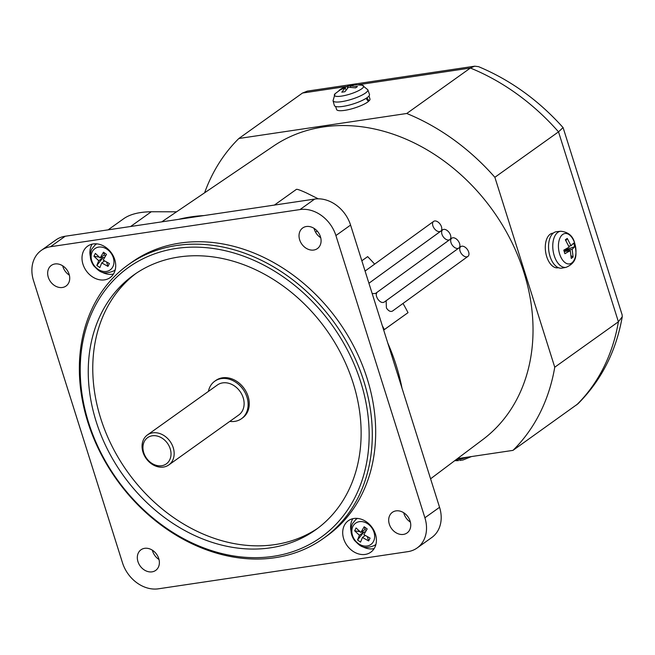<?xml version="1.0" encoding="UTF-8"?>
<svg xmlns="http://www.w3.org/2000/svg" width="655" height="655" viewBox="0 0 655 655"><rect width="100%" height="100%" fill="white"/><g stroke="black" fill="none" stroke-linecap="round" stroke-linejoin="round"><path stroke-width="0.98" d="M170.21 448.781A16.113 12.863 -125.5 0 0 152.263 435.788A16.113 12.863 -125.5 0 0 143.748 452.72A16.113 12.863 -125.5 0 0 161.703 465.721A16.113 12.863 -125.5 0 0 170.21 448.781M173.231 447.692A18.414 14.705 54.5 0 1 168.81 464.935A18.414 14.705 54.5 0 1 142.986 452.196A18.414 14.705 54.5 0 1 147.408 434.961A18.414 14.705 54.5 0 1 173.231 447.692M168.81 464.935L238.78 414.975A18.414 14.705 -125.5 0 0 243.193 397.741A18.414 14.705 -125.5 0 0 217.378 385.001L147.408 434.961M459.72 460.481L463.028 459.974L471.477 456.56M362.141 85.191L367.84 89.784A18.242 4.151 -17.5 0 1 359.66 96.244A18.242 4.151 -17.5 0 1 341.509 101.681A18.242 4.151 -17.5 0 1 333.043 100.755L335.073 93.731A15.368 3.496 -17.5 0 0 341.476 96.121A15.368 3.496 -17.5 0 0 359.022 90.439A15.368 3.496 -17.5 0 0 362.141 85.191L354.314 84.7L350.286 85.928L357.466 86.534L355.591 87.868L348.411 87.262L344.931 91.708L341.795 92.183L345.275 87.729L345.996 90.005M350.286 85.928L350.695 87.221M347.649 87.991L347.15 86.394L353.217 84.855M345.275 87.729L339.102 90.324L340.977 88.99L347.15 86.394M335.073 93.731L341.19 89.162M564.217 251.553L570.284 250.652L564.88 253.706L563.767 250.161L569.17 247.107L565.371 239.763L567.246 238.428L571.037 245.764L573.608 243.128L574.23 244.88L574.73 246.681L572.159 249.318L563.889 250.546M571.152 255.802L573.125 257.079L571.25 258.414L570.284 250.652M564.119 251.242L564.528 251.512M572.159 249.318L573.125 257.079M574.73 246.681L563.849 250.423M568.769 246.1L571.037 245.764M567.246 238.428L565.928 240.631M229.807 421.386A23.023 18.381 -125.5 0 0 241.458 418.725A23.023 18.381 -125.5 0 0 246.976 397.176A23.023 18.381 -125.5 0 0 214.701 381.251A23.023 18.381 -125.5 0 0 208.405 391.412M214.701 381.251L215.831 380.449A23.023 18.381 54.5 0 1 248.106 396.365A23.023 18.381 54.5 0 1 242.579 417.923L241.458 418.725M100.886 257.382L102.958 257.726L98.741 260.731L93.952 256.252L99.208 257.112M106.667 262.172L107.96 266.389L101.754 262.917L99.855 267.6L96.842 265.414L98.741 260.731M96.842 265.414L102.958 257.726L104.825 257.128M101.754 262.917L104.53 260.936M93.952 256.252L95.376 253.411L100.166 257.898L104.382 254.885L103.482 252.2L106.495 254.377L103.179 260.076L109.385 263.547L107.96 266.389M104.382 254.885L105.48 256.023M100.166 257.898L103.482 252.2M359.906 531.672L354.65 530.804L356.074 527.963L360.864 532.45L364.18 526.759L367.185 528.937L363.877 534.636L370.083 538.107L368.65 540.948L362.444 537.468L365.22 535.487M364.18 526.759L365.081 529.445L366.178 530.583M360.864 532.45L365.081 529.445M365.523 531.688L363.656 532.286L361.576 531.942M362.444 537.468L360.545 542.152L357.54 539.974L363.656 532.286L359.439 535.291L354.65 530.804M357.54 539.974L359.439 535.291M368.65 540.948L367.357 536.732M317.896 528.167A156.545 124.966 54.5 0 1 100.69 418.332A156.545 124.966 54.5 0 1 136.003 273.422M333.043 100.755L334.345 105.463A18.414 4.184 -17.5 0 0 342.892 106.405A18.414 4.184 -17.5 0 0 361.216 100.911A18.414 4.184 -17.5 0 0 369.469 94.385L367.84 89.784M550.028 256.383A18.414 10.275 81.5 0 0 562.006 268.116L566.1 267.33A18.242 10.177 81.5 0 1 554.236 255.712A18.242 10.177 81.5 0 1 560.721 231.248L556.586 231.69A18.414 10.275 81.5 0 0 550.028 256.383M353.209 383.265A156.545 124.966 54.5 0 1 315.661 529.813A156.545 124.966 54.5 0 1 96.17 421.55A156.545 124.966 54.5 0 1 133.726 275.002A156.545 124.966 54.5 0 1 353.209 383.265M360.766 382.135A165.756 132.318 -125.5 0 0 176.154 248.466A165.756 132.318 -125.5 0 0 88.613 422.68A165.756 132.318 -125.5 0 0 273.225 556.349A165.756 132.318 -125.5 0 0 360.766 382.135M576.605 404.937A208.208 166.206 -125.5 0 0 618.402 321.769L622.25 316.783C616.134 351.293 601.38 380.293 577.988 403.775L512.963 450.378L457.419 458.656M474.678 66.188L478.559 66.663C510.54 80.066 538.713 100.371 563.071 127.586L558.518 131.851A208.208 166.206 -125.5 0 0 470.388 68.038L474.678 66.188L307.318 91.119L302.504 93.043L238.854 138.492L406.739 113.487A208.208 166.206 54.5 0 1 494.869 177.292L554.752 367.218A208.208 166.206 54.5 0 1 512.963 450.378M366.931 97.783L369.084 100.886L368.077 101.034M368.994 95.941L369.952 98.97A17.497 3.979 162.5 0 1 369.084 100.886M366.014 98.389L368.413 101.492A17.497 3.979 162.5 0 1 344.694 110.359A17.497 3.979 162.5 0 1 336.58 109.491L335.622 106.462M622.25 316.783L622.119 314.801L563.112 127.651M558.461 267.715L557.855 267.805A17.497 9.759 -98.5 0 1 546.704 256.621A17.497 9.759 -98.5 0 1 552.705 233.196L553.311 233.106M363.787 381.046A168.057 134.152 54.5 0 1 323.48 538.377A168.057 134.152 54.5 0 1 87.852 422.156A168.057 134.152 54.5 0 1 128.167 264.833A168.057 134.152 54.5 0 1 363.787 381.046M92.142 244.143A19.339 15.433 -125.5 0 0 90.308 256.433M101.263 271.768A19.339 15.433 -125.5 0 0 113.471 274.027M361.961 546.327A19.339 15.433 -125.5 0 0 374.169 548.587M352.832 518.703A19.339 15.433 -125.5 0 0 351.006 530.984M204.606 192.807A208.208 166.206 54.5 0 1 238.854 138.492M358.49 84.708L470.388 68.038L406.739 113.487M554.752 367.218L618.402 321.769L558.518 131.851L494.869 177.292M128.167 264.833L131.549 262.409A168.057 134.152 54.5 0 1 367.177 378.631A168.057 134.152 54.5 0 1 326.861 535.954L323.48 538.377M82.98 264.268A19.339 15.433 54.5 0 1 87.623 246.165A19.339 15.433 54.5 0 1 114.731 259.544A19.339 15.433 54.5 0 1 110.097 277.646A19.339 15.433 54.5 0 1 82.98 264.268M375.43 534.095A19.339 15.433 54.5 0 1 370.787 552.198A19.339 15.433 54.5 0 1 343.678 538.828A19.339 15.433 54.5 0 1 348.313 520.725A19.339 15.433 54.5 0 1 375.43 534.095M176.572 211.811L151.289 211.753C139.654 211.901 130.656 214.079 124.278 218.295L108.091 229.856M318.281 198.825L306.327 192.897C300.473 190.237 297.173 189.058 296.42 189.361L274.404 205.08M317.2 231.051L315.546 232.173M430.581 478.813L482.907 439.505A180.272 143.903 -125.5 0 0 523.91 272.39A180.272 143.903 -125.5 0 0 273.438 146.13L161.744 221.865M396.201 365.384A184.17 147.015 54.5 0 1 401.99 388.137A184.17 147.015 -125.5 0 0 396.201 365.384A184.17 147.015 -125.5 0 0 387.768 343.023A184.17 147.015 54.5 0 1 396.201 365.384M410.112 521.093A12.658 10.103 54.5 0 1 407.074 532.949A12.658 10.103 54.5 0 1 389.324 524.197A12.658 10.103 54.5 0 1 392.361 512.341A12.658 10.103 54.5 0 1 410.112 521.093M320.451 236.733A12.658 10.103 54.5 0 1 317.413 248.581A12.658 10.103 54.5 0 1 299.662 239.828A12.658 10.103 54.5 0 1 302.7 227.973A12.658 10.103 54.5 0 1 320.451 236.733M158.747 558.543A12.658 10.103 54.5 0 1 155.71 570.39A12.658 10.103 54.5 0 1 137.959 561.638A12.658 10.103 54.5 0 1 140.997 549.782A12.658 10.103 54.5 0 1 158.747 558.543M69.086 274.175A12.658 10.103 54.5 0 1 66.049 286.03A12.658 10.103 54.5 0 1 48.298 277.27A12.658 10.103 54.5 0 1 51.336 265.414A12.658 10.103 54.5 0 1 69.086 274.175M407.877 551.649L158.395 588.812A32.234 25.725 54.5 0 1 122.501 562.817L33.511 280.594A32.234 25.725 54.5 0 1 41.249 250.423A32.234 25.725 54.5 0 1 50.533 246.714L300.015 209.559A32.234 25.725 54.5 0 1 335.909 235.546L424.899 517.777A32.234 25.725 54.5 0 1 417.161 547.948A32.234 25.725 54.5 0 1 407.877 551.649M440.144 224.174A6.059 3.643 54.1 0 0 433.618 221.39A6.059 3.643 54.1 0 0 434.208 228.407A6.059 3.643 54.1 0 0 440.725 231.19A6.059 3.643 54.1 0 0 440.144 224.174M449.199 232.582A6.059 3.643 54.1 0 0 442.682 229.799A6.059 3.643 54.1 0 0 443.263 236.815A6.059 3.643 54.1 0 0 449.788 239.599A6.059 3.643 54.1 0 0 449.199 232.582M467.318 249.399A6.059 3.643 54.1 0 0 460.801 246.616A6.059 3.643 54.1 0 0 461.382 253.641A6.059 3.643 54.1 0 0 467.899 256.424A6.059 3.643 54.1 0 0 467.318 249.399M204.008 215.569A184.17 147.015 -125.5 0 0 178.52 219.368A184.17 147.015 54.5 0 1 204.016 215.569M383.683 330.071L408.032 312.656A189.238 151.059 54.5 0 0 403.005 303.445M417.161 547.948L431.833 537.477A32.234 25.725 -125.5 0 0 439.562 507.298L383.683 330.055L384.338 329.571A189.238 151.059 -125.5 0 0 382.34 325.797L350.581 225.074A32.234 25.725 -125.5 0 0 314.678 199.079L65.205 236.242A32.234 25.725 -125.5 0 0 55.912 239.943L41.249 250.423M382.34 325.797L383.683 330.055M403.726 512.742A12.658 10.103 -125.5 0 0 403.996 513.716A12.658 10.103 -125.5 0 0 410.382 522.076M314.064 228.382A12.658 10.103 -125.5 0 0 314.334 229.356A12.658 10.103 -125.5 0 0 320.721 237.708M152.361 550.192A12.658 10.103 -125.5 0 0 152.631 551.166A12.658 10.103 -125.5 0 0 159.018 559.517M62.7 265.824A12.658 10.103 -125.5 0 0 62.97 266.798A12.658 10.103 -125.5 0 0 69.356 275.149M458.263 240.991A6.059 3.643 54.1 0 0 451.737 238.207A6.059 3.643 54.1 0 0 452.327 245.232A6.059 3.643 54.1 0 0 458.844 248.016A6.059 3.643 54.1 0 0 458.263 240.991M449.788 239.599L375.38 293.522L372.179 293.571M374.635 264.129A189.238 151.059 54.5 0 0 367.651 256.629L361.838 260.78M467.899 256.424L392.476 311.076C390.503 312.034 388.481 311.002 386.409 307.965L386.139 300.719L460.801 246.616M384.338 329.571L408.032 312.656M458.844 248.016L384.174 302.119C382.192 303.093 380.08 302.119 377.853 299.188C375.937 296.044 375.765 293.686 377.345 292.114L451.737 238.207M466.933 457.239A15.368 3.496 162.5 0 1 456.208 459.998A15.368 3.496 162.5 0 1 455.503 460.097M559.673 254.107A15.368 8.572 81.5 0 0 571.7 262.999A15.368 8.572 81.5 0 0 574.738 243.349A15.368 8.572 81.5 0 0 562.702 234.449A15.368 8.572 81.5 0 0 559.673 254.107M92.224 251.798A13.108 10.464 -125.5 0 0 97.652 269.008A13.108 10.464 -125.5 0 0 112.865 266.741A13.108 10.464 -125.5 0 0 107.436 249.53A13.108 10.464 -125.5 0 0 92.224 251.798M373.563 541.3A13.108 10.464 -125.5 0 0 368.135 524.09A13.108 10.464 -125.5 0 0 352.922 526.358A13.108 10.464 -125.5 0 0 358.351 543.568A13.108 10.464 -125.5 0 0 373.563 541.3M96.817 243.865A15.974 12.756 -125.5 0 0 95.073 244.995L91.749 249.129C89.285 254.828 89.989 260.42 93.845 265.93C98.7 270.482 101.771 275.69 113.626 270.974A15.974 12.756 -125.5 0 0 115.255 269.696M357.515 518.424A15.974 12.756 -125.5 0 0 355.771 519.554L352.447 523.689C349.983 529.379 350.687 534.979 354.543 540.49C359.398 545.034 362.469 550.249 374.316 545.533A15.974 12.756 -125.5 0 0 375.954 544.256M345.766 86.599L302.504 93.043M130.632 226.499L151.289 211.753M300.015 209.559L314.678 199.079M335.909 235.546L350.581 225.074M50.533 246.714L65.205 236.242M424.899 517.777L439.562 507.298M458.443 460.661L454.717 460.686M341.967 88.392L349.729 85.387M560.721 231.248C568.319 231.993 572.986 235.996 574.722 243.259C576.13 252.347 578.815 261.836 566.1 267.33M113.626 270.974L115.182 269.991M95.073 244.995L96.514 243.84M355.771 519.554L357.204 518.392M374.316 545.533L375.88 544.551M365.081 271.055L433.618 221.39M442.682 229.799L368.921 283.247L440.725 231.19"/></g></svg>
